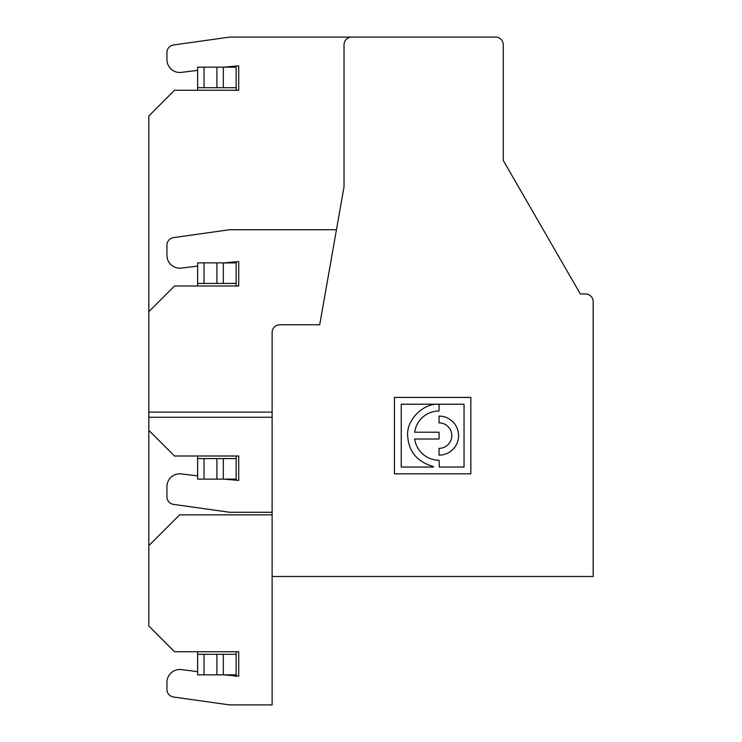 <?xml version="1.0" encoding="UTF-8"?>
<svg xmlns="http://www.w3.org/2000/svg" width="742" height="742" viewBox="0 0 742 742"><rect width="100%" height="100%" fill="white"/><g stroke="black" fill="none" stroke-linecap="round" stroke-linejoin="round"><path stroke-width="1.11" d="M438.272 404.214C422.894 403.342 406.542 420.195 407.655 435.22C408.434 451.442 417.032 461.876 433.439 466.523L433.393 467.033L401.237 467.033L401.237 404.214L438.272 404.214M439.06 411.003L439.06 404.214L464.047 404.214L464.047 467.033L439.32 467.033L439.06 460.235A24.616 24.616 0 0 1 414.685 439.014L439.06 439.014L439.06 432.224L414.685 432.224A24.616 24.616 0 0 1 439.06 411.003M470.845 397.424L394.447 397.424L394.447 473.823L470.845 473.823L470.845 397.424M223.314 67.151L236.16 67.151L236.16 87.695L223.314 87.695L223.314 67.151L204.05 67.151L204.05 87.695L216.896 87.695L216.896 67.151M223.314 87.695L216.896 87.695M204.05 87.695L197.632 87.695L197.632 90.264M197.632 87.695L197.632 67.151L204.05 67.151M236.16 90.264L236.16 87.695M223.314 262.937L236.16 262.872L236.16 283.416L216.896 283.416L216.896 262.872L223.314 262.872L223.314 283.416M236.16 285.985L236.16 283.416M204.05 283.416L197.632 283.416L197.632 262.872L204.05 262.872L204.05 283.416L216.896 283.416M197.632 283.416L197.632 285.985M204.05 262.872L216.896 262.872M236.16 458.584L236.16 479.128L216.896 479.128L216.896 458.584L236.16 458.584L236.16 456.015M197.632 458.584L204.05 458.584L204.05 479.128L197.632 479.128L197.632 456.015M216.896 458.584L204.05 458.584M216.896 479.128L204.05 479.128M223.314 458.584L223.314 479.128M236.16 654.305L236.16 674.849L216.896 674.849L216.896 654.305L236.16 654.305L236.16 651.736M197.632 651.736L197.632 654.305L204.05 654.305L204.05 674.849L197.632 674.849L197.632 654.305M223.314 654.305L223.314 674.849M216.896 654.305L204.05 654.305M216.896 674.849L204.05 674.849M223.908 674.849L238.72 676.129L238.72 651.736L174.509 651.736L148.827 626.044L148.827 545.658L179.647 514.837L272.11 514.837M197.632 70.379L181.336 72.382A12.846 12.846 0 0 1 166.931 59.629L166.931 52.608A7.708 7.708 0 0 1 173.563 44.974L229.584 37.1L351.532 37.1A7.708 7.708 0 0 0 344.028 44.808A7.708 7.708 -0 0 1 351.736 37.1L495.573 37.1A7.708 7.708 -0 0 1 503.28 44.808L503.28 160.485L580.327 293.943L585.466 293.943A7.708 7.708 -0 0 1 593.173 301.651L593.173 576.478L272.11 576.478L272.11 704.9L229.584 704.9L173.563 697.026A7.708 7.708 0 0 1 166.931 689.392L166.931 682.371A12.846 12.846 0 0 1 181.336 669.618L197.632 671.621M272.11 576.478L272.11 332.472A7.708 7.708 -0 0 1 279.817 324.764L319.709 324.764L344.028 186.808L336.46 229.732L229.584 229.732L173.563 237.607A7.708 7.708 0 0 0 166.931 245.24L166.931 255.35A12.846 12.846 -0 0 0 181.336 268.094L197.632 266.09M223.908 262.872L238.72 261.583L238.72 285.985L174.509 285.985L148.827 311.668L148.827 412.098L272.11 412.098M148.827 545.658L148.827 417.236L272.11 417.236M148.827 311.668L148.827 115.956L174.509 90.264L238.72 90.264L238.72 65.871L223.908 67.151M229.584 704.9L173.563 697.026M166.931 689.392L166.931 682.371M234.37 676.129L238.72 676.129L238.72 651.736M272.11 512.268L229.584 512.268L173.563 504.393A7.708 7.708 0 0 1 166.931 496.76L166.931 486.65A12.846 12.846 0 0 1 181.336 473.906L197.632 475.91M223.908 479.128L238.72 480.417L238.72 456.015L174.509 456.015L148.827 430.332M148.827 417.236L148.827 412.098M439.06 448.353A12.735 12.735 0 0 0 451.795 435.619A12.735 12.735 0 0 0 439.06 422.884L439.06 416.095A19.524 19.524 0 0 1 458.584 435.619A19.524 19.524 0 0 1 439.06 455.143L439.06 448.353M344.028 186.808L344.028 44.808"/></g></svg>
